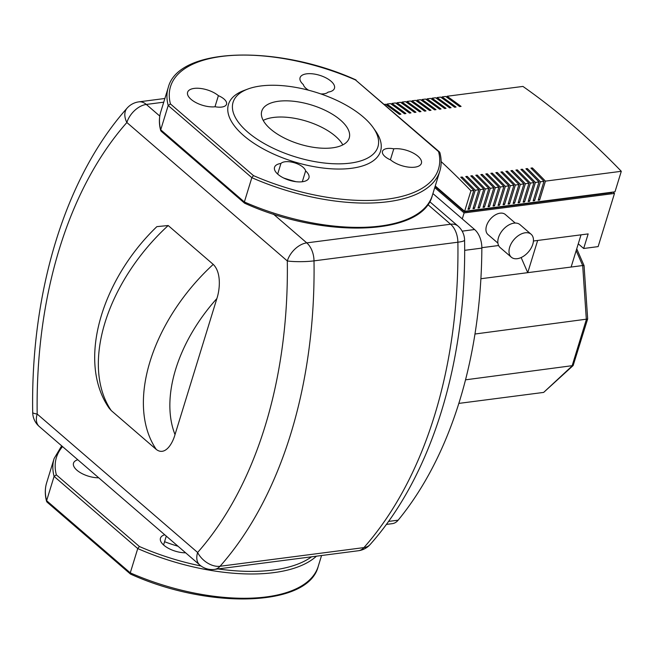 <?xml version="1.0" encoding="UTF-8"?>
<svg xmlns="http://www.w3.org/2000/svg" width="654" height="654" viewBox="0 0 654 654"><rect width="100%" height="100%" fill="white"/><g stroke="black" fill="none" stroke-linecap="round" stroke-linejoin="round"><path stroke-width="0.98" d="M247.752 89.075L243.86 90.538A79.559 35.561 17.1 0 0 243.778 135.664A79.559 35.561 17.1 0 0 342.802 168.985A79.559 35.561 17.1 0 0 375.6 131.062L373.213 127.669A75.774 33.869 17.1 0 0 363.346 117.05A75.774 33.869 17.1 0 0 247.752 89.075A75.774 33.869 17.1 0 0 247.662 132.043A75.774 33.869 17.1 0 0 341.977 163.786A75.774 33.869 17.1 0 0 373.213 127.669M263.219 120.401A45.747 20.446 -162.9 0 1 273.527 117.45A45.747 20.446 -162.9 0 1 342.81 144.894M332.494 147.837A45.747 20.446 17.1 0 0 349.228 138.002A45.747 20.446 17.1 0 0 327.613 111.548A45.747 20.446 17.1 0 0 278.514 101.256A45.747 20.446 17.1 0 0 261.78 111.098A45.747 20.446 17.1 0 0 283.395 137.553A45.747 20.446 17.1 0 0 332.494 147.837M245.013 203.141L244.367 201.972A142.073 63.512 17.1 0 0 432.327 195.481C422.476 236.151 322.855 238.792 244.547 203.165L161.064 131.152L160.729 129.794L244.367 201.972L251.839 177.675L253.49 175.615A140.177 62.661 17.1 0 0 438.572 151.622L439.848 152.537C441.597 159.118 441.581 165.331 439.799 171.185A142.073 63.512 -162.9 0 1 251.839 177.675L168.201 105.507L160.729 129.794A142.073 63.512 17.1 0 1 160.745 111.924C158.963 117.777 158.947 123.99 160.696 130.571M160.745 111.924L168.217 87.636A142.073 63.512 -162.9 0 0 168.201 105.507L170.441 103.953L253.49 175.615M439.48 151.957L355.531 79.968A140.177 62.661 17.1 0 0 170.441 103.953M390.618 159.911A17.993 8.044 17.1 0 0 408.799 167.154A17.993 8.044 17.1 0 0 421.413 163.296A17.993 8.044 17.1 0 0 413.009 152.946A17.993 8.044 17.1 0 0 393.782 148.818A13.26 5.927 17.1 0 0 382.476 151.36A13.26 5.927 17.1 0 0 390.618 159.911M320.795 93.914A13.26 5.927 17.1 0 0 328.079 92.124A17.993 8.044 17.1 0 0 334.472 88.282A17.993 8.044 17.1 0 0 319.634 75.3A17.993 8.044 17.1 0 0 300.072 77.695A17.993 8.044 17.1 0 0 303.391 84.644A13.26 5.927 17.1 0 0 308.598 90.219M215.231 106.757A13.26 5.927 17.1 0 0 226.537 104.215A13.26 5.927 17.1 0 0 218.395 95.664A17.993 8.044 17.1 0 0 200.214 88.421A17.993 8.044 17.1 0 0 187.6 92.279A17.993 8.044 17.1 0 0 196.004 102.629A17.993 8.044 17.1 0 0 215.231 106.757M305.622 170.931A13.26 5.927 17.1 0 0 294.529 162.813A13.26 5.927 17.1 0 0 280.934 163.451A17.993 8.044 17.1 0 0 274.541 167.293A17.993 8.044 17.1 0 0 289.379 180.275A17.993 8.044 17.1 0 0 308.941 177.88A17.993 8.044 17.1 0 0 305.622 170.931L302.295 181.755M280.934 163.451L277.672 174.07M218.395 95.664L214.97 106.782M390.397 159.821L393.782 148.818M201.04 565.996A140.177 62.661 -162.9 0 1 139.384 546.499L137.741 548.567L130.269 572.863L130.914 574.032M139.384 546.499L56.342 474.845L54.094 476.398L137.741 548.567A142.073 63.512 17.1 0 0 316.438 556.186M46.598 501.463C44.848 494.882 44.864 488.669 46.638 482.816A142.073 63.512 -162.9 0 0 46.622 500.686L46.957 502.043L130.448 574.057C208.757 609.683 308.377 607.043 318.228 566.364A142.073 63.512 -162.9 0 1 130.269 572.863L46.622 500.686L54.094 476.398A142.073 63.512 17.1 0 1 54.119 458.519L61.672 445.84M185.638 552.81A17.993 8.044 -162.9 0 1 167.637 547.872A17.993 8.044 -162.9 0 1 160.443 538.185A17.993 8.044 -162.9 0 1 164.743 534.776M98.705 477.796A17.993 8.044 -162.9 0 1 80.695 472.858A17.993 8.044 -162.9 0 1 73.501 463.171A17.993 8.044 -162.9 0 1 77.801 459.762M163.565 544.962L166.288 536.108M386.31 524.434L392.326 523.65A18.941 12.091 -97.4 0 0 398.155 520.175A398.441 254.365 -97.4 0 0 481.851 248.103A18.941 12.091 -97.4 0 0 474.6 229.529L432.915 193.568M216.875 298.551L175.019 434.599C172.084 444.924 164.628 455.838 156.306 449.461L111.262 410.589L109.136 408.17C76.485 361.221 102.049 279.217 156.87 226.636L168.192 225.532L213.237 264.396C221.166 272.056 220.185 288.561 216.875 298.551A132.599 83.091 -49.2 0 0 175.019 434.599M497.907 243.133L487.974 234.557A13.26 8.306 -49.2 0 1 486.519 225.834A13.26 8.306 -49.2 0 1 495.062 215.068A13.26 8.306 -49.2 0 1 505.305 214.479L515.238 223.055M509.662 247.237A15.156 9.499 -49.2 0 1 519.423 234.941A15.156 9.499 -49.2 0 1 531.13 234.263A15.156 9.499 -49.2 0 1 532.797 244.236A15.156 9.499 -49.2 0 1 523.036 256.54A15.156 9.499 -49.2 0 1 511.33 257.21A15.156 9.499 -49.2 0 1 509.662 247.237M511.33 257.21L500.155 247.572A15.156 9.499 -49.2 0 1 498.487 237.59A15.156 9.499 -49.2 0 1 508.248 225.295A15.156 9.499 -49.2 0 1 519.955 224.624L531.13 234.263M446.772 97.258L447.074 96.261A918.739 586.524 82.6 0 1 461.078 106.398L459.631 106.586A918.739 586.524 -97.4 0 0 445.627 96.449L442.063 96.915A918.739 586.524 82.6 0 1 456.067 107.052L454.62 107.24A918.739 586.524 -97.4 0 0 440.616 97.103L437.052 97.56A918.739 586.524 82.6 0 1 451.056 107.697L449.609 107.885A918.739 586.524 -97.4 0 0 435.605 97.748L432.032 98.214A918.739 586.524 82.6 0 1 446.044 108.351L444.597 108.539A918.739 586.524 -97.4 0 0 430.594 98.402L427.021 98.86A918.739 586.524 82.6 0 1 441.025 108.997L439.586 109.185A918.739 586.524 -97.4 0 0 425.574 99.048L422.01 99.514A918.739 586.524 82.6 0 1 436.014 109.651L434.567 109.839A918.739 586.524 -97.4 0 0 420.563 99.702L416.999 100.16A918.739 586.524 82.6 0 1 431.002 110.297L429.555 110.485A918.739 586.524 -97.4 0 0 415.552 100.348L411.987 100.814A918.739 586.524 82.6 0 1 425.991 110.951L424.544 111.139A918.739 586.524 -97.4 0 0 410.54 101.002L406.976 101.46A918.739 586.524 82.6 0 1 420.98 111.597L419.533 111.785A918.739 586.524 -97.4 0 0 405.529 101.648L401.957 102.114A918.739 586.524 82.6 0 1 415.969 112.251L414.522 112.439A918.739 586.524 -97.4 0 0 400.51 102.302L396.945 102.76A918.739 586.524 82.6 0 1 410.949 112.897L409.502 113.085A918.739 586.524 -97.4 0 0 395.498 102.948L391.934 103.414A918.739 586.524 82.6 0 1 405.938 113.551L404.491 113.739A918.739 586.524 -97.4 0 0 390.487 103.602L386.923 104.06A918.739 586.524 82.6 0 1 400.927 114.197L399.48 114.385A918.739 586.524 -97.4 0 0 385.476 104.248L384.364 104.395M441.752 97.904L442.063 96.915M436.741 98.55L437.052 97.56M431.73 99.204L432.032 98.214M426.719 99.849L427.021 98.86M421.707 100.503L422.01 99.514M416.696 101.149L416.999 100.16M411.677 101.803L411.987 100.814M406.665 102.449L406.976 101.46M401.654 103.103L401.957 102.114M396.643 103.749L396.945 102.76M391.632 104.403L391.934 103.414M386.62 105.049L386.923 104.06M441.139 161.587A918.739 586.524 82.6 0 1 470.921 190.796L464.61 211.307L614.989 191.818L621.3 171.299L545.436 181.133L539.624 200.034L538.528 199.086M473.815 190.42A918.739 586.524 -97.4 0 0 460.751 177.201L462.198 177.013A918.739 586.524 82.6 0 1 475.254 190.232L469.441 209.125L467.994 209.313L473.815 190.42L470.921 190.796M478.826 189.766A918.739 586.524 -97.4 0 0 465.762 176.555L467.209 176.367A918.739 586.524 82.6 0 1 480.273 189.578L474.452 208.479L473.014 208.667L478.826 189.766L475.254 190.232M483.837 189.12A918.739 586.524 -97.4 0 0 470.782 175.901L472.221 175.713A918.739 586.524 82.6 0 1 485.284 188.932L479.472 207.825L478.025 208.013L483.837 189.12L480.273 189.578M488.849 188.466A918.739 586.524 -97.4 0 0 475.793 175.256L477.24 175.068A918.739 586.524 82.6 0 1 490.296 188.278L484.483 207.179L483.036 207.367L488.849 188.466L485.284 188.932M493.86 187.821A918.739 586.524 -97.4 0 0 480.804 174.602L482.251 174.414A918.739 586.524 82.6 0 1 495.307 187.633L489.494 206.525L488.048 206.713L493.86 187.821L490.296 188.278M498.871 187.167A918.739 586.524 -97.4 0 0 485.816 173.956L487.263 173.768A918.739 586.524 82.6 0 1 500.318 186.979L494.506 205.879L493.059 206.067L498.871 187.167L495.307 187.633M503.891 186.521A918.739 586.524 -97.4 0 0 490.827 173.302L492.274 173.122A918.739 586.524 82.6 0 1 505.329 186.333L499.517 205.225L498.07 205.413L503.891 186.521L500.318 186.979M508.902 185.867A918.739 586.524 -97.4 0 0 495.838 172.656L497.285 172.468A918.739 586.524 82.6 0 1 510.349 185.687L504.536 204.579L503.089 204.767L508.902 185.867L505.329 186.333M513.913 185.221A918.739 586.524 -97.4 0 0 500.858 172.002L502.297 171.822A918.739 586.524 82.6 0 1 515.36 185.033L509.548 203.925L508.101 204.113L513.913 185.221L510.349 185.687M518.924 184.575A918.739 586.524 -97.4 0 0 505.869 171.356L507.316 171.168A918.739 586.524 82.6 0 1 520.371 184.387L514.559 203.28L513.112 203.468L518.924 184.575L515.36 185.033M523.936 183.921A918.739 586.524 -97.4 0 0 510.88 170.71L512.327 170.522A918.739 586.524 82.6 0 1 525.383 183.733L519.57 202.626L518.123 202.814L523.936 183.921L520.371 184.387M528.947 183.275A918.739 586.524 -97.4 0 0 515.892 170.056L517.339 169.868A918.739 586.524 82.6 0 1 530.394 183.087L524.582 201.98L523.135 202.168L528.947 183.275L525.383 183.733M533.966 182.621A918.739 586.524 -97.4 0 0 520.903 169.411L522.35 169.222A918.739 586.524 82.6 0 1 535.405 182.433L529.593 201.334L528.154 201.514L533.966 182.621L530.394 183.087M538.978 181.975A918.739 586.524 -97.4 0 0 525.914 168.757L527.361 168.569A918.739 586.524 82.6 0 1 540.425 181.787L534.612 200.68L533.165 200.868L538.978 181.975L535.405 182.433M539.624 200.034L538.177 200.214L543.989 181.322L540.425 181.787M543.989 181.322A918.739 586.524 -97.4 0 0 530.934 168.111L532.381 167.923A918.739 586.524 82.6 0 1 545.436 181.133M447.074 96.261L522.938 86.426A918.739 586.524 82.6 0 1 621.3 171.299M532.381 167.923L531.955 169.124M527.361 168.569L526.944 169.77M522.35 169.222L521.933 170.424M517.339 169.868L516.922 171.07M512.327 170.522L511.91 171.724M507.316 171.168L506.891 172.37M502.297 171.822L501.88 173.024M497.285 172.468L496.868 173.67M492.274 173.122L491.857 174.324M487.263 173.768L486.846 174.97M482.251 174.414L481.826 175.624M477.24 175.068L476.815 176.269M472.221 175.713L471.804 176.923M467.209 176.367L466.793 177.569M534.612 200.68L533.509 199.732M529.593 201.334L528.497 200.386M524.582 201.98L523.486 201.031M519.57 202.626L518.475 201.685M514.559 203.28L513.464 202.331M509.548 203.925L508.452 202.985M504.536 204.579L503.433 203.631M499.517 205.225L498.422 204.285M494.506 205.879L493.41 204.931M489.494 206.525L488.399 205.585M484.483 207.179L483.388 206.231M479.472 207.825L478.368 206.885M474.452 208.479L473.357 207.531M462.198 177.013L461.781 178.223M469.441 209.125L468.346 208.176M464.585 211.291L464.438 211.773L611.923 192.66L612.07 192.194M435.098 186.464L464.438 211.773M612.921 192.08L614.49 193.437L598.132 246.615L583.67 248.487L578.267 243.828M614.49 193.437L464.111 212.926L434.755 187.6M464.111 212.926L462.272 218.894M435.253 185.981L464.61 211.307M583.67 248.487L588.159 233.911L533.427 241.007M498.601 245.52L481.851 247.686M480.894 278.735L527.745 272.661L521.14 257.545M581.03 234.835L571.122 267.045L527.745 272.661L537.653 240.459M571.122 267.045L582.689 265.54L586.344 319.585L572.062 366.019L543.662 392.408L573.141 365.553L465.525 379.827M576.174 250.629L582.689 265.54L584.063 265.598L587.668 318.915L573.141 365.553M587.652 319.013L474.968 334.022M458.822 403.404L543.662 392.408M438.572 151.622L355.531 79.968M311.557 556.816A140.177 62.661 -162.9 0 1 218.052 568.939M56.342 474.845A140.177 62.661 -162.9 0 1 62.555 446.608M398.155 520.175L388.492 521.426M474.6 229.529L462.157 231.148M464.659 250.335L481.851 248.103M159.78 116.069L146.308 104.444A18.941 11.87 130.8 0 0 126.868 122.511A18.941 12.728 -138.5 0 1 127.129 108.098C65.343 177.332 30.55 291.676 32.7 412.445A18.941 2.575 -0.9 0 0 37.18 414.039A398.441 254.365 82.6 0 1 126.868 122.511L287.31 260.954A398.441 254.365 82.6 0 1 197.622 552.483A18.941 12.728 41.5 0 0 220.055 566.258L363.926 547.602A18.941 12.728 41.5 0 0 370.156 544.496C431.942 475.262 466.735 360.918 464.585 240.149A18.941 2.575 179.1 0 1 457.882 242.217A417.383 266.456 82.6 0 1 363.926 547.602A18.941 12.091 82.6 0 1 358.392 550.742A18.941 18.941 0 0 0 370.156 544.496M427.79 204.522L450.631 224.232A18.941 11.87 -49.2 0 1 458.021 226.088L429.662 201.62M199.707 564.95L39.265 426.506A18.941 11.87 130.8 0 1 37.18 414.039L197.622 552.483A18.941 11.87 -49.2 0 0 199.707 564.95A18.941 18.941 0 0 0 214.52 569.397A18.941 12.091 -97.4 0 0 220.055 566.258A417.383 266.456 -97.4 0 0 314.01 260.864A18.941 12.091 -97.4 0 0 306.751 242.879L450.631 224.232A18.941 12.091 82.6 0 1 457.882 242.217L314.01 260.864A18.941 2.575 179.1 0 1 287.31 260.954A18.941 11.87 -49.2 0 1 306.751 242.879L273.388 214.095M163.737 102.179L146.308 104.444A18.941 12.091 -97.4 0 0 138.893 101.852A18.941 18.941 0 0 0 127.129 108.098M111.262 410.589A151.548 94.961 -49.2 0 1 168.192 225.532M213.237 264.396A151.548 94.961 130.8 0 0 156.306 449.461M295.886 181.681A83.352 37.262 -162.9 0 1 283.648 178.002M178.043 546.254A83.352 37.262 -162.9 0 1 164.571 541.716M355.997 79.943C277.705 44.325 178.068 46.949 168.217 87.636M432.327 195.481L439.799 171.185M46.638 482.816L54.119 458.519M318.228 566.364L321.564 555.516M464.585 240.149A18.941 18.941 0 0 0 458.021 226.088M164.882 98.484L138.893 101.852M32.7 412.445A18.941 18.941 0 0 0 39.265 426.506M358.392 550.742L214.52 569.397M584.055 265.581L576.73 248.814"/></g></svg>
